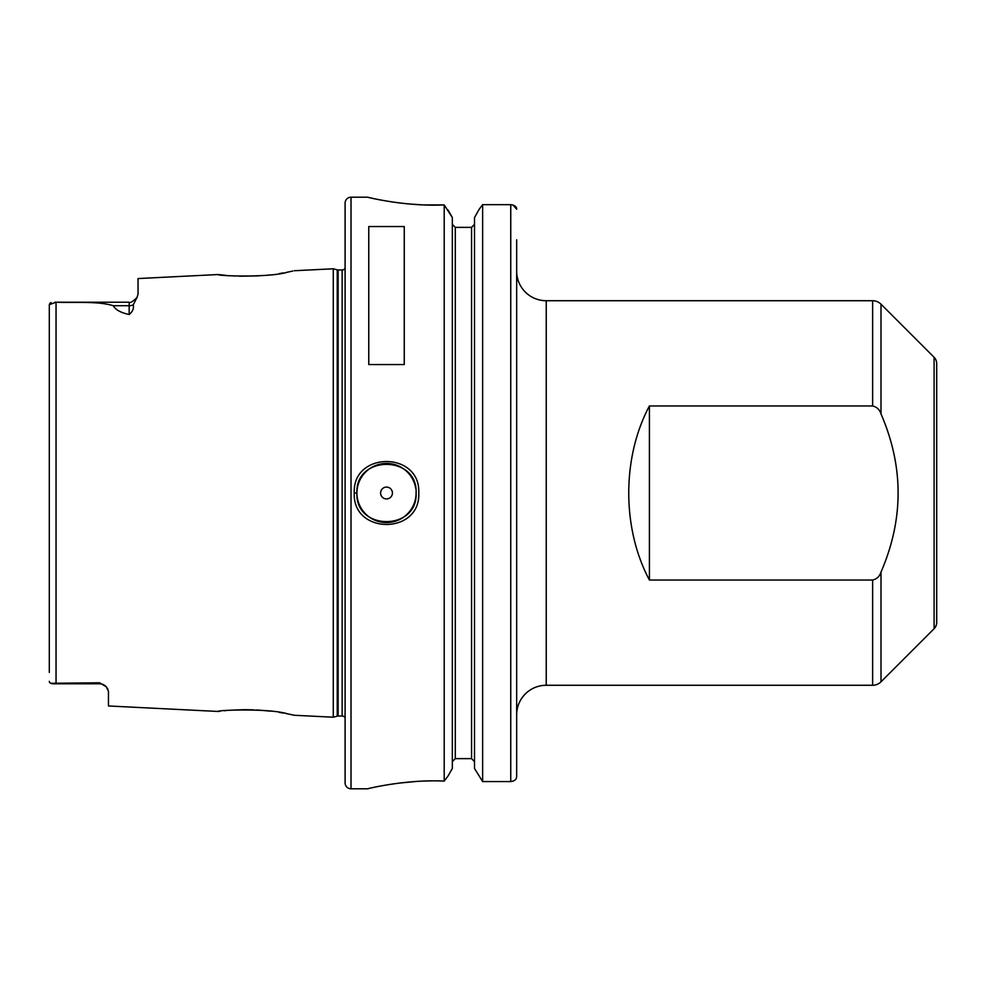 <?xml version="1.0" encoding="UTF-8"?>
<svg xmlns="http://www.w3.org/2000/svg" width="986" height="986" viewBox="0 0 986 986"><rect width="100%" height="100%" fill="white"/><g stroke="black" fill="none" stroke-linecap="round" stroke-linejoin="round"><path stroke-width="1.48" d="M218.633 711.399L218.189 711.461C216.131 710.105 269.511 708.084 287.813 713.901L294.321 715.269L333.268 717.216L333.268 268.784L337.237 269.844L337.237 716.156L333.268 717.216M226.004 710.598L224.586 710.733M219.977 711.239L219.138 711.337M292.805 271.064L287.813 272.099C269.523 277.916 216.131 275.895 218.189 274.539L226.188 275.414M233.62 275.957L234.89 276.031M239.549 276.203L258.431 275.895M268.722 275.02L269.412 274.934M279.408 273.59L283.413 272.912M286.47 272.358L287.111 272.235M288.651 271.939L290.241 271.606M291.671 271.31L292.522 271.125M416.092 493C417.916 454.817 355.083 454.879 356.932 493C355.083 531.121 417.916 531.183 416.092 493A29.58 29.58 0 0 1 386.512 522.58A29.58 29.58 0 0 1 356.932 493L354.27 493C352.273 451.083 420.726 451.033 418.754 493C420.726 534.967 352.273 534.905 354.27 493M107.868 689.103L106.217 686.761A8.874 8.874 0 0 0 99.586 683.791L99.586 682.793L106.217 686.761L108.46 691.235L108.46 705.964L218.189 711.461M99.586 683.791L54.748 683.791C51.149 683.939 49.337 683.113 49.3 681.326L49.682 682.509M392.428 493A5.916 5.916 0 0 0 386.512 487.084A5.916 5.916 0 0 0 380.596 493A5.916 5.916 0 0 0 386.512 498.916A5.916 5.916 0 0 0 392.428 493M415.722 488.316A29.58 29.58 0 0 0 384.158 463.519A29.58 29.58 0 0 0 356.932 493M934.099 357.289A8.874 8.874 0 0 1 936.7 363.563L936.7 622.437A8.874 8.874 0 0 1 934.099 628.711L934.099 357.289L881.003 304.193A11.832 11.832 0 0 0 872.635 300.73L546.244 300.73A29.58 29.58 0 0 1 516.664 271.15M546.244 300.73L546.244 685.27A29.58 29.58 0 0 0 516.664 714.85M881.003 413.923C879.623 409.597 876.825 406.935 872.635 405.973L649.417 405.973C621.87 457.467 621.87 528.533 649.417 580.027L872.635 580.027C876.837 579.053 879.623 576.403 881.003 572.077C903.805 519.302 903.805 466.575 881.003 413.923L881.003 304.193M934.099 628.711L881.003 681.807A11.832 11.832 0 0 1 872.635 685.27L872.635 580.027M367.581 197.2L351.016 197.2A5.916 5.916 0 0 0 345.1 203.116L345.1 782.884A5.916 5.916 0 0 0 351.016 788.8L367.581 788.8C366.422 788.997 405.456 779.125 444.205 781.097L444.205 204.903C405.456 206.875 366.41 197.003 367.581 197.2L373.558 198.543M345.1 268.377A3.55 3.55 0 0 1 342.142 269.967L342.142 716.033A3.55 3.55 0 0 1 345.1 717.623M342.142 269.967L338.149 269.967L338.149 716.033L342.142 716.033M338.149 269.967A3.55 3.55 0 0 1 337.237 269.844M338.149 716.033A3.55 3.55 0 0 0 337.237 716.156M294.321 270.731L333.268 268.784M136.98 297.55L133.258 304.847C134.071 308.347 132.703 311.576 129.166 314.522L129.166 302.209C130.066 303.244 132.666 301.691 136.98 297.55L138.04 294.148L138.04 278.557L218.189 274.539M49.3 672.427L49.3 304.674L56.042 302.209C74.936 302.973 97.787 300.952 113.316 305.722C115.461 309.777 120.748 312.71 129.166 314.522M99.586 682.793L50.717 683.286M368.764 364.561L404.26 364.561L404.26 226.534L368.764 226.534L368.764 364.561M546.244 685.27L872.635 685.27M471.555 227.372L474.512 224.34L471.555 227.372L455.285 227.372L452.327 224.34L455.285 227.372L455.285 758.628L471.555 758.628L474.512 761.66L471.555 758.628L471.555 227.372M51.075 302.579L49.756 303.392M380.276 199.911L381.052 200.059M391.257 201.81L396.902 202.623M398.578 202.833L408.857 203.954M409.338 204.003L422.55 204.866M423.66 204.903L444.205 204.903L452.327 217.549L448.174 210.191M431.412 780.912L429.958 780.937M427.604 780.974L423.13 781.109M415.882 781.491L398.566 783.167M368.727 788.529L367.581 788.8M452.327 768.451L448.174 775.809L452.327 768.451L452.327 217.549M474.512 768.451L482.635 781.565L474.512 768.451L474.512 217.549L479.233 209.192L474.512 217.549M452.327 761.66L455.285 758.628L452.327 761.66M516.664 746.205L516.664 715.047M513.077 205.026L516.664 209.217C516.738 206.764 514.766 205.261 510.748 204.657L482.635 204.657L482.635 781.565L510.748 781.565C514.569 781.085 516.541 779.433 516.664 776.598L516.282 778.373M515.037 780.025L513.201 781.122M444.205 781.097L448.174 775.809M482.635 204.657L479.233 209.192L482.635 204.657L510.748 204.657L510.748 781.565M516.664 239.795L516.664 775.723M293.939 715.183L293.175 715.01M292.448 714.862L291.733 714.702M290.451 714.431L288.183 713.975M287.099 713.765L286.174 713.593M283.426 713.088L279.358 712.41M270.324 711.165L262.584 710.401M260.674 710.253L255.953 709.969M253.624 709.871L249.976 709.76M248.928 709.735L243.986 709.71M243.259 709.723L233.411 710.056M649.417 405.973L649.417 580.027M872.635 405.973L872.635 300.73M351.016 197.2L351.016 788.8M881.003 572.077L881.003 681.807M56.042 302.209L56.042 683.791M133.258 304.847A8.874 7.789 180 0 1 129.166 305.722L113.316 305.722M129.166 302.209L54.748 302.209"/></g></svg>
